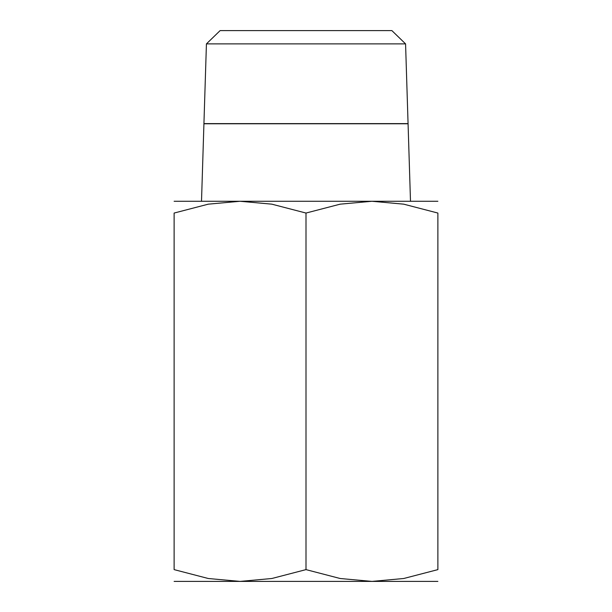 <?xml version="1.0" encoding="UTF-8"?>
<svg xmlns="http://www.w3.org/2000/svg" width="612" height="612" viewBox="0 0 612 612"><rect width="100%" height="100%" fill="white"/><g stroke="black" fill="none" stroke-linecap="round" stroke-linejoin="round"><path stroke-width="0.92" d="M437.878 581.4L371.943 581.4L340.173 578.508L306 569.619L271.827 578.508L240.057 581.4L208.294 578.508L174.122 569.619L174.122 213.053L208.294 204.163L240.057 201.272L271.827 204.163L306 213.053L340.173 204.163L371.943 201.272L403.706 204.163L437.878 213.053L437.878 569.619L403.706 578.508L371.943 581.4L174.122 581.4M437.878 201.272L174.122 201.272M306 43.88L405.572 43.88L408.066 123.616L203.934 123.616L206.428 43.88L306 43.88M206.428 43.88L220.121 30.6L391.879 30.6L405.572 43.88M410.491 201.272L408.074 123.769L203.926 123.769L201.509 201.272M437.878 213.075C437.878 197.278 437.878 197.278 437.878 213.075M174.122 213.075C174.122 197.278 174.122 197.278 174.122 213.075M437.878 569.596C437.878 585.393 437.878 585.393 437.878 569.596M174.122 569.596C174.122 585.393 174.122 585.393 174.122 569.596M306 213.053L306 569.619"/></g></svg>
